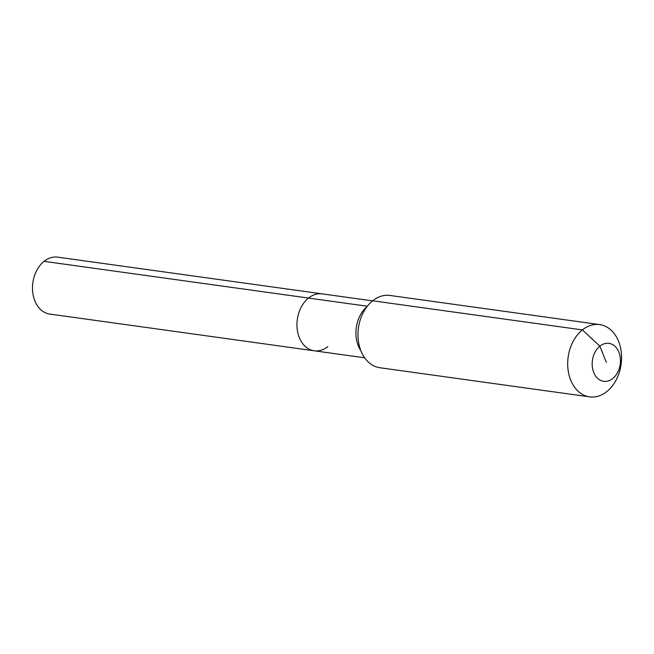 <?xml version="1.0" encoding="UTF-8"?>
<svg xmlns="http://www.w3.org/2000/svg" width="654" height="654" viewBox="0 0 654 654"><rect width="100%" height="100%" fill="white"/><g stroke="black" fill="none" stroke-linecap="round" stroke-linejoin="round"><path stroke-width="0.98" d="M327.817 346.587A28.735 21.051 -82.1 0 1 314.206 350.789L49.753 314.059A28.735 21.051 -82.1 0 1 32.7 292.085A28.735 21.051 -82.1 0 1 44.047 261.338A28.735 21.051 -82.1 0 1 57.658 257.145L322.111 293.867A28.735 21.051 -82.1 0 0 308.508 298.061A28.735 21.051 -82.1 0 1 322.111 293.867L372.543 300.873M364.638 357.787L314.206 350.789A28.735 21.051 -82.1 0 1 297.153 328.807A28.735 21.051 -82.1 0 1 308.508 298.061L44.047 261.338M606.315 362.341L599.873 346.17A19.154 14.028 -82.1 0 1 618.913 352.236A19.154 14.028 -82.1 0 1 612.749 378.519A19.154 14.028 -82.1 0 1 593.718 372.445A19.154 14.028 -82.1 0 1 599.873 346.17L582.371 329.91A36.485 26.724 -82.1 0 1 599.644 324.58A36.485 26.724 -82.1 0 1 621.3 352.49A36.485 26.724 -82.1 0 1 606.887 391.525A36.485 26.724 -82.1 0 1 589.614 396.855A36.485 26.724 -82.1 0 1 567.958 368.946A36.485 26.724 -82.1 0 1 582.371 329.91L372.649 300.791A36.485 26.724 -82.1 0 1 389.931 295.453L599.644 324.58M589.614 396.855L379.892 367.736A36.485 26.724 -82.1 0 1 358.237 339.827A36.485 26.724 -82.1 0 1 372.649 300.791M314.206 350.789A28.735 21.051 -82.1 0 1 297.153 328.807A28.735 21.051 -82.1 0 1 308.508 298.061L367.311 306.227M360.844 350.675A28.735 21.051 -82.1 0 1 358.237 345.672A28.735 21.051 -82.1 0 1 366.959 306.685"/></g></svg>
